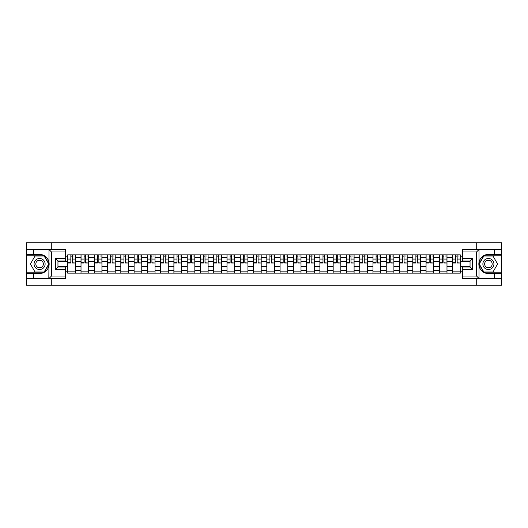 <?xml version="1.0" encoding="UTF-8"?>
<svg xmlns="http://www.w3.org/2000/svg" width="528" height="528" viewBox="0 0 528 528"><rect width="100%" height="100%" fill="white"/><g stroke="black" fill="none" stroke-linecap="round" stroke-linejoin="round"><path stroke-width="0.79" d="M65.617 251.962L51.454 251.962L48.827 249.407L65.617 249.407L65.617 260.977L57.961 260.977L57.961 267.023L65.617 267.023L65.617 278.593L48.827 278.593L48.972 262.145C47.659 257.374 44.524 254.8 39.587 254.43A9.57 9.57 0 0 1 48.972 265.855C47.659 270.626 44.524 273.2 39.587 273.57L26.4 273.57L26.4 285.265L501.6 285.265L501.6 255.79L483.674 255.79L478.936 264L483.674 272.21L501.6 272.21M488.413 254.43C483.476 254.8 480.341 257.374 479.028 262.145L479.028 265.855C480.341 270.626 483.476 273.2 488.413 273.57A9.57 9.57 0 0 1 478.843 264A9.57 9.57 0 0 1 488.413 254.43L501.6 254.43L501.6 242.735L26.4 242.735L26.4 272.21L44.326 272.21L49.064 264L44.326 255.79L26.4 255.79M81.015 273.148L81.015 257.453L75.398 257.453L75.398 273.148M75.398 257.453L75.398 254.852M81.015 257.453L81.015 254.852M88.671 254.852L88.671 273.148M94.288 273.148L94.288 254.852M101.944 254.852L101.944 273.148M107.554 273.148L107.554 254.852M115.21 254.852L115.21 273.148M120.826 273.148L120.826 254.852M128.482 254.852L128.482 273.148M134.099 273.148L134.099 254.852M141.755 254.852L141.755 273.148M147.371 273.148L147.371 254.852M155.027 254.852L155.027 273.148M160.637 273.148L160.637 254.852M168.293 254.852L168.293 273.148M173.91 273.148L173.91 254.852M181.566 254.852L181.566 273.148M187.183 273.148L187.183 254.852M194.839 254.852L194.839 273.148M200.455 273.148L200.455 254.852M208.111 254.852L208.111 273.148M213.721 273.148L213.721 254.852M221.377 254.852L221.377 273.148M226.994 273.148L226.994 254.852M234.65 254.852L234.65 273.148M240.266 273.148L240.266 254.852M247.922 254.852L247.922 273.148M253.539 273.148L253.539 254.852M261.195 254.852L261.195 273.148M266.805 273.148L266.805 254.852M274.461 254.852L274.461 273.148M280.078 273.148L280.078 254.852M287.734 254.852L287.734 273.148M293.35 273.148L293.35 254.852M301.006 254.852L301.006 273.148M306.623 273.148L306.623 254.852M314.279 254.852L314.279 273.148M319.889 273.148L319.889 254.852M327.545 254.852L327.545 273.148M333.161 273.148L333.161 254.852M340.817 254.852L340.817 273.148M346.434 273.148L346.434 254.852M354.09 254.852L354.09 273.148M359.707 273.148L359.707 254.852M367.363 254.852L367.363 273.148M372.973 273.148L372.973 254.852M380.629 254.852L380.629 273.148M386.245 273.148L386.245 254.852M393.901 254.852L393.901 273.148M399.518 273.148L399.518 254.852M407.174 254.852L407.174 273.148M412.79 273.148L412.79 254.852M420.446 254.852L420.446 273.148M426.056 273.148L426.056 254.852M433.712 254.852L433.712 273.148M439.329 273.148L439.329 254.852M446.985 254.852L446.985 273.148M452.602 273.148L452.602 254.852M452.602 266.64L446.985 266.64M439.329 266.64L433.712 266.64M426.056 266.64L420.446 266.64M412.79 266.64L407.174 266.64M399.518 266.64L393.901 266.64M386.245 266.64L380.629 266.64M372.973 266.64L367.363 266.64M359.707 266.64L354.09 266.64M346.434 266.64L340.817 266.64M333.161 266.64L327.545 266.64M319.889 266.64L314.279 266.64M306.623 266.64L301.006 266.64M293.35 266.64L287.734 266.64M280.078 266.64L274.461 266.64M266.805 266.64L261.195 266.64M253.539 266.64L247.922 266.64M240.266 266.64L234.65 266.64M226.994 266.64L221.377 266.64M213.721 266.64L208.111 266.64M200.455 266.64L194.839 266.64M187.183 266.64L181.566 266.64M173.91 266.64L168.293 266.64M160.637 266.64L155.027 266.64M147.371 266.64L141.755 266.64M134.099 266.64L128.482 266.64M120.826 266.64L115.21 266.64M107.554 266.64L101.944 266.64M94.288 266.64L88.671 266.64M81.015 266.64L75.398 266.64M452.602 261.36L446.985 261.36M439.329 261.36L433.712 261.36M426.056 261.36L420.446 261.36M412.79 261.36L407.174 261.36M399.518 261.36L393.901 261.36M386.245 261.36L380.629 261.36M372.973 261.36L367.363 261.36M359.707 261.36L354.09 261.36M346.434 261.36L340.817 261.36M333.161 261.36L327.545 261.36M319.889 261.36L314.279 261.36M306.623 261.36L301.006 261.36M293.35 261.36L287.734 261.36M280.078 261.36L274.461 261.36M266.805 261.36L261.195 261.36M253.539 261.36L247.922 261.36M240.266 261.36L234.65 261.36M226.994 261.36L221.377 261.36M213.721 261.36L208.111 261.36M200.455 261.36L194.839 261.36M187.183 261.36L181.566 261.36M173.91 261.36L168.293 261.36M160.637 261.36L155.027 261.36M147.371 261.36L141.755 261.36M134.099 261.36L128.482 261.36M120.826 261.36L115.21 261.36M107.554 261.36L101.944 261.36M94.288 261.36L88.671 261.36M81.015 261.36L75.398 261.36M57.961 266.64L67.742 266.64L67.742 261.36L57.961 261.36M65.617 256.852L67.742 256.852L67.742 261.36M470.039 261.36L460.258 261.36L460.258 254.852L67.742 254.852L67.742 256.852M460.258 256.852L462.383 256.852M462.383 271.148L460.258 271.148L460.258 266.64L470.039 266.64M67.742 266.64L67.742 273.148L460.258 273.148L460.258 271.148M67.742 271.148L65.617 271.148M476.249 285.265L476.249 278.593M476.249 249.407L476.249 242.735M51.751 285.265L51.751 278.593M51.751 249.407L51.751 242.735M460.258 261.36L460.258 266.64M75.398 271.867L67.742 271.867M70.851 256.133L72.296 256.133M88.671 271.867L81.015 271.867M84.117 256.133L85.569 256.133M101.944 271.867L94.288 271.867M97.39 256.133L98.835 256.133M115.21 271.867L107.554 271.867M110.662 256.133L112.108 256.133M128.482 271.867L120.826 271.867M123.935 256.133L125.38 256.133M141.755 271.867L134.099 271.867M137.201 256.133L138.653 256.133M155.027 271.867L147.371 271.867M150.473 256.133L151.919 256.133M168.293 271.867L160.637 271.867M163.746 256.133L165.191 256.133M181.566 271.867L173.91 271.867M177.019 256.133L178.464 256.133M194.839 271.867L187.183 271.867M190.285 256.133L191.73 256.133M208.111 271.867L200.455 271.867M203.557 256.133L205.003 256.133M221.377 271.867L213.721 271.867M216.83 256.133L218.275 256.133M234.65 271.867L226.994 271.867M230.102 256.133L231.548 256.133M247.922 271.867L240.266 271.867M243.368 256.133L244.814 256.133M261.195 271.867L253.539 271.867M256.641 256.133L258.086 256.133M274.461 271.867L266.805 271.867M269.914 256.133L271.359 256.133M287.734 271.867L280.078 271.867M283.186 256.133L284.632 256.133M301.006 271.867L293.35 271.867M296.452 256.133L297.898 256.133M314.279 271.867L306.623 271.867M309.725 256.133L311.17 256.133M327.545 271.867L319.889 271.867M322.997 256.133L324.443 256.133M340.817 271.867L333.161 271.867M336.27 256.133L337.715 256.133M354.09 271.867L346.434 271.867M349.536 256.133L350.981 256.133M367.363 271.867L359.707 271.867M362.809 256.133L364.254 256.133M380.629 271.867L372.973 271.867M376.081 256.133L377.527 256.133M393.901 271.867L386.245 271.867M389.347 256.133L390.799 256.133M407.174 271.867L399.518 271.867M402.62 256.133L404.065 256.133M420.446 271.867L412.79 271.867M415.892 256.133L417.338 256.133M433.712 271.867L426.056 271.867M429.165 256.133L430.61 256.133M446.985 271.867L439.329 271.867M442.431 256.133L443.883 256.133M460.258 271.867L452.602 271.867M455.704 256.133L457.149 256.133M72.296 262.726L75.359 263.023L72.296 263.023L72.296 254.938L75.359 254.938L73.656 254.938M75.359 262.726L75.359 254.938M70.851 256.047L72.296 256.047M73.656 256.047L74.25 256.047M73.531 254.938L67.789 254.938L67.789 263.023L70.851 263.023L70.851 254.938L69.617 254.938M85.569 262.726L88.631 263.023L85.569 263.023L85.569 254.938L88.631 254.938L86.929 254.938M88.631 262.726L88.631 254.938M84.117 256.047L85.569 256.047M86.929 256.047L87.523 256.047M86.797 254.938L81.055 254.938L81.055 263.023L84.117 263.023L84.117 254.938L82.889 254.938M98.835 262.726L101.897 263.023L98.835 263.023L98.835 254.938L101.897 254.938L100.201 254.938M101.897 262.726L101.897 254.938M97.39 256.047L98.835 256.047M100.201 256.047L100.795 256.047M100.069 254.938L94.327 254.938L94.327 263.023L97.39 263.023L97.39 254.938L96.155 254.938M33.713 273.57L33.713 278.593L26.4 278.593M48.827 278.593L33.713 278.593M26.4 273.57L26.4 272.21M48.827 249.407L33.713 249.407L33.713 254.43L26.4 254.43M33.713 249.407L26.4 249.407M39.587 254.43L33.713 254.43M57.961 260.977L55.407 258.43L65.617 258.43M65.617 269.57L55.407 269.57L57.961 267.023M48.972 278.513L51.454 276.038L65.617 276.038M479.173 249.407L476.546 251.962L462.383 251.962L462.383 249.407L501.6 249.407M494.287 254.43L494.287 249.407M462.383 276.038L476.546 276.038L479.173 278.593L462.383 278.593L462.383 267.023L470.039 267.023L470.039 260.977L462.383 260.977L462.383 251.962M501.6 254.43L501.6 255.79M479.173 278.593L494.287 278.593L494.287 273.57L501.6 273.57M494.287 278.593L501.6 278.593M488.413 273.57L494.287 273.57M470.039 267.023L472.593 269.57L462.383 269.57M462.383 258.43L472.593 258.43L470.039 260.977M34.056 264A5.531 5.531 0 0 0 39.587 269.531A5.531 5.531 0 0 0 45.118 264A5.531 5.531 0 0 0 39.587 258.469A5.531 5.531 0 0 0 34.056 264M35.798 264A3.788 3.788 0 0 0 39.587 267.788A3.788 3.788 0 0 0 43.369 264A3.788 3.788 0 0 0 39.587 260.212A3.788 3.788 0 0 0 35.798 264M44.18 256.047L48.767 264L44.18 271.953L34.993 271.953L30.4 264L34.993 256.047L44.18 256.047M482.882 264A5.531 5.531 0 0 0 488.413 269.531A5.531 5.531 0 0 0 493.944 264A5.531 5.531 0 0 0 488.413 258.469A5.531 5.531 0 0 0 482.882 264M484.631 264A3.788 3.788 0 0 0 488.413 267.788A3.788 3.788 0 0 0 492.202 264A3.788 3.788 0 0 0 488.413 260.212A3.788 3.788 0 0 0 484.631 264M493.007 256.047L497.6 264L493.007 271.953L483.82 271.953L479.233 264L483.82 256.047L493.007 256.047M112.108 262.726L115.17 263.023L112.108 263.023L112.108 254.938L115.17 254.938L113.467 254.938M115.17 262.726L115.17 254.938M110.662 256.047L112.108 256.047M113.467 256.047L114.061 256.047M113.342 254.938L107.6 254.938L107.6 263.023L110.662 263.023L110.662 254.938L109.428 254.938M125.38 262.726L128.443 263.023L125.38 263.023L125.38 254.938L128.443 254.938L126.74 254.938M128.443 262.726L128.443 254.938M123.935 256.047L125.38 256.047M126.74 256.047L127.334 256.047M126.614 254.938L120.872 254.938L120.872 263.023L123.935 263.023L123.935 254.938L122.701 254.938M138.653 262.726L141.715 263.023L138.653 263.023L138.653 254.938L141.715 254.938L140.012 254.938M141.715 262.726L141.715 254.938M137.201 256.047L138.653 256.047M140.012 256.047L140.606 256.047M139.88 254.938L134.138 254.938L134.138 263.023L137.201 263.023L137.201 254.938L135.973 254.938M151.919 262.726L154.981 263.023L151.919 263.023L151.919 254.938L154.981 254.938L153.278 254.938M154.981 262.726L154.981 254.938M150.473 256.047L151.919 256.047M153.278 256.047L153.879 256.047M153.153 254.938L147.411 254.938L147.411 263.023L150.473 263.023L150.473 254.938L149.239 254.938M165.191 262.726L168.254 263.023L165.191 263.023L165.191 254.938L168.254 254.938L166.551 254.938M168.254 262.726L168.254 254.938M163.746 256.047L165.191 256.047M166.551 256.047L167.145 256.047M166.426 254.938L160.684 254.938L160.684 263.023L163.746 263.023L163.746 254.938L162.512 254.938M178.464 262.726L181.526 263.023L178.464 263.023L178.464 254.938L181.526 254.938L179.824 254.938M181.526 262.726L181.526 254.938M177.019 256.047L178.464 256.047M179.824 256.047L180.418 256.047M179.698 254.938L173.956 254.938L173.956 263.023L177.019 263.023L177.019 254.938L175.784 254.938M191.73 262.726L194.799 263.023L191.73 263.023L191.73 254.938L194.799 254.938L193.096 254.938M194.799 262.726L194.799 254.938M190.285 256.047L191.73 256.047M193.096 256.047L193.69 256.047M192.964 254.938L187.222 254.938L187.222 263.023L190.285 263.023L190.285 254.938L189.05 254.938M205.003 262.726L208.065 263.023L205.003 263.023L205.003 254.938L208.065 254.938L206.362 254.938M208.065 262.726L208.065 254.938M203.557 256.047L205.003 256.047M206.362 256.047L206.963 256.047M206.237 254.938L200.495 254.938L200.495 263.023L203.557 263.023L203.557 254.938L202.323 254.938M218.275 262.726L221.338 263.023L218.275 263.023L218.275 254.938L221.338 254.938L219.635 254.938M221.338 262.726L221.338 254.938M216.83 256.047L218.275 256.047M219.635 256.047L220.229 256.047M219.509 254.938L213.767 254.938L213.767 263.023L216.83 263.023L216.83 254.938L215.596 254.938M231.548 262.726L234.61 263.023L231.548 263.023L231.548 254.938L234.61 254.938L232.907 254.938M234.61 262.726L234.61 254.938M230.102 256.047L231.548 256.047M232.907 256.047L233.501 256.047M232.782 254.938L227.04 254.938L227.04 263.023L230.102 263.023L230.102 254.938L228.868 254.938M244.814 262.726L247.876 263.023L244.814 263.023L244.814 254.938L247.876 254.938L246.18 254.938M247.876 262.726L247.876 254.938M243.368 256.047L244.814 256.047M246.18 256.047L246.774 256.047M246.048 254.938L240.306 254.938L240.306 263.023L243.368 263.023L243.368 254.938L242.134 254.938M258.086 262.726L261.149 263.023L258.086 263.023L258.086 254.938L261.149 254.938L259.446 254.938M261.149 262.726L261.149 254.938M256.641 256.047L258.086 256.047M259.446 256.047L260.047 256.047M259.321 254.938L253.579 254.938L253.579 263.023L256.641 263.023L256.641 254.938L255.407 254.938M271.359 262.726L274.421 263.023L271.359 263.023L271.359 254.938L274.421 254.938L272.719 254.938M274.421 262.726L274.421 254.938M269.914 256.047L271.359 256.047M272.719 256.047L273.313 256.047M272.593 254.938L266.851 254.938L266.851 263.023L269.914 263.023L269.914 254.938L268.679 254.938M284.632 262.726L287.694 263.023L284.632 263.023L284.632 254.938L287.694 254.938L285.991 254.938M287.694 262.726L287.694 254.938M283.186 256.047L284.632 256.047M285.991 256.047L286.585 256.047M285.866 254.938L280.124 254.938L280.124 263.023L283.186 263.023L283.186 254.938L281.952 254.938M297.898 262.726L300.96 263.023L297.898 263.023L297.898 254.938L300.96 254.938L299.264 254.938M300.96 262.726L300.96 254.938M296.452 256.047L297.898 256.047M299.264 256.047L299.858 256.047M299.132 254.938L293.39 254.938L293.39 263.023L296.452 263.023L296.452 254.938L295.218 254.938M311.17 262.726L314.233 263.023L311.17 263.023L311.17 254.938L314.233 254.938L312.53 254.938M314.233 262.726L314.233 254.938M309.725 256.047L311.17 256.047M312.53 256.047L313.13 256.047M312.404 254.938L306.662 254.938L306.662 263.023L309.725 263.023L309.725 254.938L308.491 254.938M324.443 262.726L327.505 263.023L324.443 263.023L324.443 254.938L327.505 254.938L325.802 254.938M327.505 262.726L327.505 254.938M322.997 256.047L324.443 256.047M325.802 256.047L326.396 256.047M325.677 254.938L319.935 254.938L319.935 263.023L322.997 263.023L322.997 254.938L321.763 254.938M337.715 262.726L340.778 263.023L337.715 263.023L337.715 254.938L340.778 254.938L339.075 254.938M340.778 262.726L340.778 254.938M336.27 256.047L337.715 256.047M339.075 256.047L339.669 256.047M338.95 254.938L333.201 254.938L333.201 263.023L336.27 263.023L336.27 254.938L335.036 254.938M350.981 262.726L354.044 263.023L350.981 263.023L350.981 254.938L354.044 254.938L352.348 254.938M354.044 262.726L354.044 254.938M349.536 256.047L350.981 256.047M352.348 256.047L352.942 256.047M352.216 254.938L346.474 254.938L346.474 263.023L349.536 263.023L349.536 254.938L348.302 254.938M364.254 262.726L367.316 263.023L364.254 263.023L364.254 254.938L367.316 254.938L365.614 254.938M367.316 262.726L367.316 254.938M362.809 256.047L364.254 256.047M365.614 256.047L366.214 256.047M365.488 254.938L359.746 254.938L359.746 263.023L362.809 263.023L362.809 254.938L361.574 254.938M377.527 262.726L380.589 263.023L377.527 263.023L377.527 254.938L380.589 254.938L378.886 254.938M380.589 262.726L380.589 254.938M376.081 256.047L377.527 256.047M378.886 256.047L379.48 256.047M378.761 254.938L373.019 254.938L373.019 263.023L376.081 263.023L376.081 254.938L374.847 254.938M390.799 262.726L393.862 263.023L390.799 263.023L390.799 254.938L393.862 254.938L392.159 254.938M393.862 262.726L393.862 254.938M389.347 256.047L390.799 256.047M392.159 256.047L392.753 256.047M392.027 254.938L386.285 254.938L386.285 263.023L389.347 263.023L389.347 254.938L388.12 254.938M404.065 262.726L407.128 263.023L404.065 263.023L404.065 254.938L407.128 254.938L405.431 254.938M407.128 262.726L407.128 254.938M402.62 256.047L404.065 256.047M405.431 256.047L406.025 256.047M405.299 254.938L399.557 254.938L399.557 263.023L402.62 263.023L402.62 254.938L401.386 254.938M417.338 262.726L420.4 263.023L417.338 263.023L417.338 254.938L420.4 254.938L418.697 254.938M420.4 262.726L420.4 254.938M415.892 256.047L417.338 256.047M418.697 256.047L419.298 256.047M418.572 254.938L412.83 254.938L412.83 263.023L415.892 263.023L415.892 254.938L414.658 254.938M430.61 262.726L433.673 263.023L430.61 263.023L430.61 254.938L433.673 254.938L431.97 254.938M433.673 262.726L433.673 254.938M429.165 256.047L430.61 256.047M431.97 256.047L432.564 256.047M431.845 254.938L426.103 254.938L426.103 263.023L429.165 263.023L429.165 254.938L427.931 254.938M443.883 262.726L446.945 263.023L443.883 263.023L443.883 254.938L446.945 254.938L445.243 254.938M446.945 262.726L446.945 254.938M442.431 256.047L443.883 256.047M445.243 256.047L445.837 256.047M445.111 254.938L439.369 254.938L439.369 263.023L442.431 263.023L442.431 254.938L441.203 254.938M457.149 262.726L460.211 263.023L457.149 263.023L457.149 254.938L460.211 254.938L458.515 254.938M460.211 262.726L460.211 254.938M455.704 256.047L457.149 256.047M458.515 256.047L459.109 256.047M458.383 254.938L452.641 254.938L452.641 263.023L455.704 263.023L455.704 254.938L454.469 254.938M439.329 257.453L433.712 257.453M426.056 257.453L420.446 257.453M412.79 257.453L407.174 257.453M399.518 257.453L393.901 257.453M386.245 257.453L380.629 257.453M372.973 257.453L367.363 257.453M359.707 257.453L354.09 257.453M346.434 257.453L340.817 257.453M333.161 257.453L327.545 257.453M319.889 257.453L314.279 257.453M306.623 257.453L301.006 257.453M293.35 257.453L287.734 257.453M280.078 257.453L274.461 257.453M266.805 257.453L261.195 257.453M253.539 257.453L247.922 257.453M240.266 257.453L234.65 257.453M226.994 257.453L221.377 257.453M213.721 257.453L208.111 257.453M200.455 257.453L194.839 257.453M187.183 257.453L181.566 257.453M173.91 257.453L168.293 257.453M160.637 257.453L155.027 257.453M147.371 257.453L141.755 257.453M134.099 257.453L128.482 257.453M120.826 257.453L115.21 257.453M107.554 257.453L101.944 257.453M94.288 257.453L88.671 257.453M452.602 257.453L446.985 257.453M439.329 270.547L433.712 270.547M426.056 270.547L420.446 270.547M412.79 270.547L407.174 270.547M399.518 270.547L393.901 270.547M386.245 270.547L380.629 270.547M372.973 270.547L367.363 270.547M359.707 270.547L354.09 270.547M346.434 270.547L340.817 270.547M333.161 270.547L327.545 270.547M319.889 270.547L314.279 270.547M306.623 270.547L301.006 270.547M293.35 270.547L287.734 270.547M280.078 270.547L274.461 270.547M266.805 270.547L261.195 270.547M253.539 270.547L247.922 270.547M240.266 270.547L234.65 270.547M226.994 270.547L221.377 270.547M213.721 270.547L208.111 270.547M200.455 270.547L194.839 270.547M187.183 270.547L181.566 270.547M173.91 270.547L168.293 270.547M160.637 270.547L155.027 270.547M147.371 270.547L141.755 270.547M134.099 270.547L128.482 270.547M120.826 270.547L115.21 270.547M107.554 270.547L101.944 270.547M94.288 270.547L88.671 270.547M81.015 270.547L75.398 270.547M452.602 270.547L446.985 270.547M72.296 259.07L75.359 259.07M67.789 262.726L70.851 262.726M67.789 259.07L70.851 259.07M85.569 259.07L88.631 259.07M81.055 262.726L84.117 262.726M81.055 259.07L84.117 259.07M98.835 259.07L101.897 259.07M94.327 262.726L97.39 262.726M94.327 259.07L97.39 259.07M48.972 262.145L48.972 249.487M51.454 251.962L51.454 276.038M55.407 269.57L55.407 258.43M479.028 249.487L479.028 262.145M479.028 265.855L479.028 278.513M476.546 276.038L476.546 251.962M472.593 258.43L472.593 269.57M112.108 259.07L115.17 259.07M107.6 262.726L110.662 262.726M107.6 259.07L110.662 259.07M125.38 259.07L128.443 259.07M120.872 262.726L123.935 262.726M120.872 259.07L123.935 259.07M138.653 259.07L141.715 259.07M134.138 262.726L137.201 262.726M134.138 259.07L137.201 259.07M151.919 259.07L154.981 259.07M147.411 262.726L150.473 262.726M147.411 259.07L150.473 259.07M165.191 259.07L168.254 259.07M160.684 262.726L163.746 262.726M160.684 259.07L163.746 259.07M178.464 259.07L181.526 259.07M173.956 262.726L177.019 262.726M173.956 259.07L177.019 259.07M191.73 259.07L194.799 259.07M187.222 262.726L190.285 262.726M187.222 259.07L190.285 259.07M205.003 259.07L208.065 259.07M200.495 262.726L203.557 262.726M200.495 259.07L203.557 259.07M218.275 259.07L221.338 259.07M213.767 262.726L216.83 262.726M213.767 259.07L216.83 259.07M231.548 259.07L234.61 259.07M227.04 262.726L230.102 262.726M227.04 259.07L230.102 259.07M244.814 259.07L247.876 259.07M240.306 262.726L243.368 262.726M240.306 259.07L243.368 259.07M258.086 259.07L261.149 259.07M253.579 262.726L256.641 262.726M253.579 259.07L256.641 259.07M271.359 259.07L274.421 259.07M266.851 262.726L269.914 262.726M266.851 259.07L269.914 259.07M284.632 259.07L287.694 259.07M280.124 262.726L283.186 262.726M280.124 259.07L283.186 259.07M297.898 259.07L300.96 259.07M293.39 262.726L296.452 262.726M293.39 259.07L296.452 259.07M311.17 259.07L314.233 259.07M306.662 262.726L309.725 262.726M306.662 259.07L309.725 259.07M324.443 259.07L327.505 259.07M319.935 262.726L322.997 262.726M319.935 259.07L322.997 259.07M337.715 259.07L340.778 259.07M333.201 262.726L336.27 262.726M333.201 259.07L336.27 259.07M350.981 259.07L354.044 259.07M346.474 262.726L349.536 262.726M346.474 259.07L349.536 259.07M364.254 259.07L367.316 259.07M359.746 262.726L362.809 262.726M359.746 259.07L362.809 259.07M377.527 259.07L380.589 259.07M373.019 262.726L376.081 262.726M373.019 259.07L376.081 259.07M390.799 259.07L393.862 259.07M386.285 262.726L389.347 262.726M386.285 259.07L389.347 259.07M404.065 259.07L407.128 259.07M399.557 262.726L402.62 262.726M399.557 259.07L402.62 259.07M417.338 259.07L420.4 259.07M412.83 262.726L415.892 262.726M412.83 259.07L415.892 259.07M430.61 259.07L433.673 259.07M426.103 262.726L429.165 262.726M426.103 259.07L429.165 259.07M443.883 259.07L446.945 259.07M439.369 262.726L442.431 262.726M439.369 259.07L442.431 259.07M457.149 259.07L460.211 259.07M452.641 262.726L455.704 262.726M452.641 259.07L455.704 259.07"/></g></svg>
